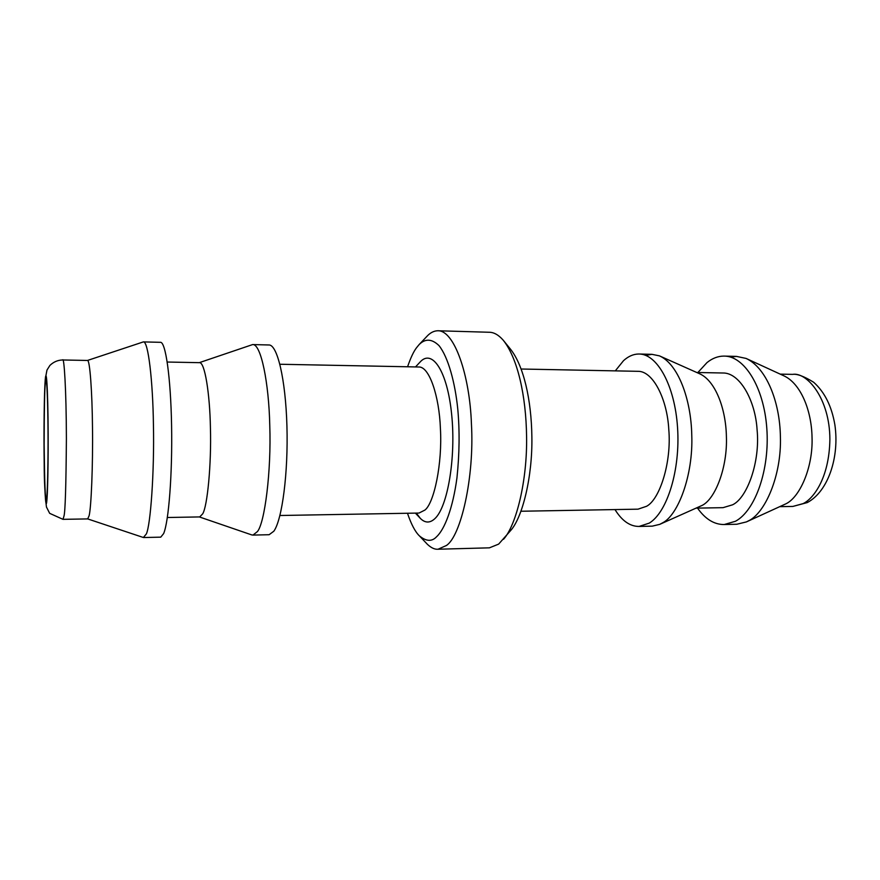 <?xml version="1.0" encoding="UTF-8"?>
<svg xmlns="http://www.w3.org/2000/svg" width="880" height="880" viewBox="0 0 880 880"><rect width="100%" height="100%" fill="white"/><g stroke="black" fill="none" stroke-linecap="round" stroke-linejoin="round"><path stroke-width="1.32" d="M45.276 383.955C44.594 389.488 44.22 409.739 44.143 444.686C44.55 481.833 45.232 500.137 46.2 499.62L46.75 496.991C47.564 490.886 48.246 458.293 48.004 429.847C47.861 403.986 46.926 378.906 45.969 379.709L45.276 383.955M697.532 508.123C705.309 519.123 714.197 524.601 724.196 524.535L736.813 524.249L746.383 521.917L785.664 503.932C799.612 497.662 813.12 467.698 812.042 437.536C811.613 410.146 800.58 383.46 783.893 375.826L746.064 358.424L736.494 356.4L730.609 357.126M62.678 359.975C57.838 360.074 53.581 361.889 49.896 365.431L46.97 370.084L45.265 379.093C44.165 392.777 43.725 431.816 44.198 464.013C44.198 481.085 44.957 495.429 46.464 507.034L49.665 513.337L62.986 519.343L63.954 516.164C65.23 512.039 66.044 486.145 66.396 438.482C66.297 388.366 64.02 356.488 62.678 359.975L87.472 360.459C89.881 359.436 92.191 392.513 92.488 427.108C93.016 465.212 91.179 508.2 89.111 515.735L87.703 518.914M746.383 521.917L748.22 520.993C765.083 513.491 781.726 475.387 780.395 436.689C779.878 401.555 766.227 367.609 746.064 358.424M87.472 360.459L143.363 341.902C148.258 340.692 152.878 381.469 153.428 424.688C154.429 472.373 150.535 525.294 146.333 533.962L143.385 537.504L87.681 518.914M724.196 524.535L735.449 521.268C755.337 510.708 769.934 469.359 766.788 428.065C763.807 386.727 744.106 355.707 723.877 356.092C717.97 356.125 712.36 358.281 707.025 362.56L697.884 372.504M143.363 341.902L160.38 342.32C165.55 341.363 170.731 377.091 171.578 425.403C172.48 473.66 168.729 521.807 163.636 533.588L160.754 537.152L143.748 537.537M696.399 508.134L723.052 507.661L732.501 504.834C747.098 498.168 760.32 461.846 757.086 429.759C755.403 400.642 739.838 372.471 722.799 372.999L696.74 372.482M614.988 509.575C622.006 520.861 630.025 526.482 639.067 526.438L652.278 526.141L659.769 524.348L702.273 505.34C715.209 498.916 727.65 467.5 726.396 436.37C725.846 408.188 715.143 380.567 699.633 373.78L659.439 355.861L651.948 354.332L645.711 355.377M167.222 362.032L199.43 362.67C204.809 361.735 209.836 393.954 210.419 427.57C211.508 464.618 207.328 506.418 202.708 513.81L199.727 516.923L167.354 517.506M659.769 524.348L662.618 522.83C678.106 515.163 693.308 475.189 691.768 435.215C691.108 399.025 677.996 363.913 659.439 355.861M199.265 362.67L252.626 344.575C261.019 343.497 268.884 383.229 269.764 425.227C271.414 471.57 264.66 523.039 257.433 531.564L252.989 535.084L251.581 534.853M639.067 526.438L649.231 523.127C667.194 512.38 680.427 469.997 677.556 427.669C674.85 385.286 656.997 353.551 638.726 354.013C633.402 354.068 628.331 356.29 623.513 360.679L615.285 370.876M268.763 344.971C277.211 344.135 285.604 378.95 286.924 425.92C288.321 472.824 282.161 519.662 273.834 531.212L269.126 534.721L252.989 535.084M521.004 511.247L638.022 509.168L646.558 506.286C659.747 499.499 671.715 462.286 668.778 429.407C667.238 399.564 653.158 370.733 637.758 371.316L521.213 369.017M279.895 364.254L418.726 366.993C429.429 366.245 439.307 396.77 440.407 428.494C442.475 463.452 434.126 502.953 424.952 510.048L419.012 513.051L279.906 515.504M415.492 366.938L420.024 362.109C432.135 348.403 447.381 371.052 451.66 414.491C456.104 457.743 447.601 507.386 434.709 518.793C429.825 523.215 425.029 523.072 420.332 518.386L416.339 513.095M438.064 549.23L489.423 547.833L498.641 544.115L510.642 530.552C522.5 517.429 532.576 476.696 531.872 436.92C531.421 399.74 523.622 365.431 510.29 348.92L503.14 340.098C498.454 334.807 493.746 332.2 489.005 332.255L437.635 330.759C454.3 329.802 469.799 375.342 471.427 423.896C474.54 477.543 460.768 536.25 446.424 545.479L438.064 549.23C434.731 549.538 431.156 547.877 427.328 544.247L419.441 535.909C415.25 531.927 411.257 524.37 407.473 513.249M407.572 366.773C410.63 357.907 413.589 351.582 416.471 347.82L419.067 344.641C425.227 338.415 431.882 338.745 439.01 345.62C448.162 357.082 455.081 382.481 457.776 409.09C459.756 430.815 459.481 453.706 456.962 477.774C452.881 508.299 444.609 529.353 436.623 536.701C431.992 541.761 426.261 541.497 419.441 535.909M503.525 539.286C516.351 525.14 527.351 480.414 526.581 436.579C526.086 395.637 517.561 357.94 503.14 340.098M419.067 344.641L426.921 336.347C430.199 332.783 433.774 330.913 437.635 330.759M45.221 380.292C45.749 371.228 47.322 372.251 48.026 417.516C48.587 464.64 47.432 497.717 46.805 500.863C46.211 508.717 44.726 501.952 44.154 460.009C43.67 417.351 44.627 385.715 45.221 380.292M780.219 374.132L792.616 374.374C806.806 371.811 829.862 398.431 829.884 439.472C829.224 479.226 812.581 499.345 803.033 503.635L792.869 506.429L779.812 506.66M792.616 374.374C797.027 373.681 804.045 376.31 813.648 382.25C824.637 392.051 831.71 406.219 834.867 424.776C839.619 456.973 828.212 491.546 807.257 502.579L792.869 506.429M87.78 518.914L62.986 519.343M723.877 356.092L736.494 356.4M251.889 534.963L199.364 516.934M639.595 354.035L651.948 354.332M252.626 344.575L268.752 344.971M420.332 518.386L415.382 513.106"/></g></svg>

